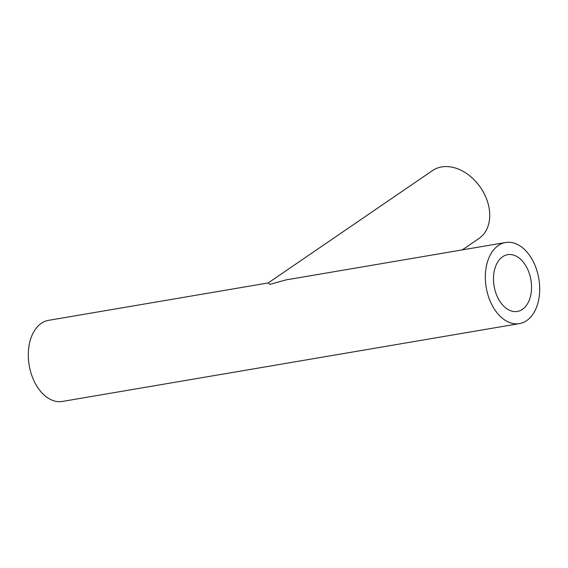 <?xml version="1.0" encoding="UTF-8"?>
<svg xmlns="http://www.w3.org/2000/svg" width="568" height="568" viewBox="0 0 568 568"><rect width="100%" height="100%" fill="white"/><g stroke="black" fill="none" stroke-linecap="round" stroke-linejoin="round"><path stroke-width="0.85" d="M268.217 282.935L432.56 170.549A41.137 30.019 55.6 0 1 486.662 199.247A41.137 30.019 55.6 0 1 478.994 238.461L462.295 249.884M496.269 294.167A28.79 18.659 -99.7 0 1 507.685 254.67A28.79 18.659 -99.7 0 1 528.765 271.944A28.79 18.659 -99.7 0 1 517.349 311.441A28.79 18.659 -99.7 0 1 496.269 294.167M519.422 323.611L62.388 401.441A41.137 26.66 -99.7 0 1 32.27 376.761A41.137 26.66 -99.7 0 1 48.578 320.338L268.274 282.928L269.871 284.39L285.917 279.917L505.612 242.508A41.137 26.66 -99.7 0 1 535.73 267.187A41.137 26.66 -99.7 0 1 519.422 323.611A41.137 26.66 -99.7 0 1 489.304 298.931A41.137 26.66 -99.7 0 1 505.612 242.508"/></g></svg>
